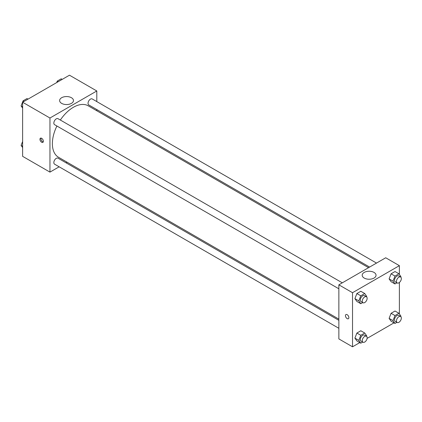 <?xml version="1.0" encoding="UTF-8"?>
<svg xmlns="http://www.w3.org/2000/svg" width="422" height="422" viewBox="0 0 422 422"><rect width="100%" height="100%" fill="white"/><g stroke="black" fill="none" stroke-linecap="round" stroke-linejoin="round"><path stroke-width="0.63" d="M59.154 166.806L49.954 172.118L22.624 156.34L22.624 102.24L69.472 75.195L96.802 90.973L96.802 101.591M96.802 109.562L96.802 110.77M61.649 97.725A6.926 3.998 180 0 1 69.197 96.86A6.926 3.998 180 0 1 73.47 100.552A6.926 3.998 180 0 1 66.544 104.55A6.926 3.998 180 0 1 59.623 100.552A6.926 3.998 180 0 1 61.649 97.725M49.954 172.118L49.954 118.018L22.624 102.24M49.954 118.018L96.802 90.973M41.657 142.251A2.416 1.393 60 0 1 40.079 140.125A2.416 1.393 60 0 1 40.449 138.189A2.416 1.393 60 0 1 42.865 139.582A2.416 1.393 60 0 1 42.865 142.372A2.416 1.393 60 0 1 41.657 142.251M41.045 138.084A2.416 1.393 -120 0 0 42.643 141.686A2.416 1.393 -120 0 0 43.255 141.908M67.098 162.217L66.054 162.823M342.311 282.83L58.004 118.682A3.45 1.994 120 0 0 54.554 120.676A3.45 1.994 120 0 0 54.554 124.659L338.861 288.806M338.861 320.324L58.004 158.176A3.45 1.994 120 0 0 55.345 159.099A3.45 1.994 120 0 0 53.837 162.57A3.45 1.994 120 0 0 54.554 164.153L338.861 328.295M376.514 263.08L92.202 98.938A3.45 1.994 120 0 0 89.543 99.861A3.45 1.994 120 0 0 88.04 103.337A3.45 1.994 120 0 0 88.752 104.914L369.609 267.068M56.901 126.014A29.704 17.149 120 0 0 52.375 143.67A29.704 17.149 120 0 0 58.526 157.269L338.861 319.122M368.564 267.669L88.23 105.822A29.704 17.149 120 0 0 60.351 120.038M359.787 342.617L352.528 346.805L338.861 338.919L338.861 284.818L385.713 257.773L399.376 265.66L399.376 274.421M367.103 338.391L393.99 322.867M354.907 298.639L356.88 301.445L354.907 298.639L356.88 293.554L354.907 298.639L358.811 300.891L360.784 295.806L364.729 293.533L366.697 296.339L366.518 296.808M360.821 291.275L356.88 293.554L360.821 291.275L364.729 293.533M389.105 278.895L391.078 281.701L389.105 278.895L391.078 273.809L389.105 278.895L393.009 281.147L394.981 276.062L398.927 273.788L400.9 276.589L400.715 277.064M395.024 271.531L391.078 273.809L395.024 271.531L398.927 273.788M389.105 318.383L391.078 321.189L389.105 318.383L391.078 313.298L389.105 318.383L393.009 320.636L394.981 315.556L398.927 313.277L400.9 316.083L400.715 316.553M395.024 311.025L391.078 313.298L395.024 311.025L398.927 313.277M352.528 346.805L352.528 292.71L399.376 265.66M399.376 282.492L399.376 313.915M354.907 338.127L356.88 340.934L354.907 338.127L356.88 333.048L354.907 338.127L358.811 340.385L360.784 335.3L364.729 333.021L366.697 335.828L366.518 336.297M360.821 330.769L356.88 333.048L360.821 330.769L364.729 333.021M364.223 278.066A6.926 3.998 180 0 1 362.197 275.239A6.926 3.998 180 0 1 369.118 271.24A6.926 3.998 180 0 1 376.044 275.239A6.926 3.998 180 0 1 371.766 278.931A6.926 3.998 180 0 1 364.223 278.066M352.528 292.71L338.861 284.818M348.867 317.645A2.416 1.393 60 0 1 348.366 318.752A2.416 1.393 60 0 1 345.95 317.355A2.416 1.393 60 0 1 345.95 314.564A2.416 1.393 60 0 1 347.812 315.213A2.416 1.393 60 0 1 348.867 317.645M345.95 314.564A2.416 1.393 -120 0 0 345.95 317.355A2.416 1.393 -120 0 0 348.366 318.747M362.72 302.579L360.784 303.698L358.811 300.891M366.433 296.756L364.481 295.627A3.45 1.994 120 0 0 361.823 296.55A3.45 1.994 120 0 0 360.314 300.021A3.45 1.994 120 0 0 361.032 301.603L362.983 302.732A3.45 1.994 120 0 0 366.433 300.738A3.45 1.994 120 0 0 366.433 296.756A3.45 1.994 120 0 0 363.775 297.679A3.45 1.994 120 0 0 362.266 301.15A3.45 1.994 120 0 0 362.983 302.732M360.784 303.698L356.88 301.445M360.784 295.806L356.88 293.554M396.923 282.835L394.981 283.953L393.009 281.147M400.631 277.006L398.679 275.882A3.45 1.994 120 0 0 396.021 276.806A3.45 1.994 120 0 0 394.517 280.277A3.45 1.994 120 0 0 395.229 281.859L397.181 282.983A3.45 1.994 120 0 0 400.631 280.994A3.45 1.994 120 0 0 400.631 277.006A3.45 1.994 120 0 0 397.972 277.934A3.45 1.994 120 0 0 396.469 281.405A3.45 1.994 120 0 0 397.181 282.983M394.981 283.953L391.078 281.701M394.981 276.062L391.078 273.809M362.72 342.073L360.784 343.192L358.811 340.385M366.433 336.244L364.481 335.115A3.45 1.994 120 0 0 361.823 336.044A3.45 1.994 120 0 0 360.314 339.515A3.45 1.994 120 0 0 361.032 341.092L362.983 342.221A3.45 1.994 120 0 0 366.433 340.227A3.45 1.994 120 0 0 366.433 336.244A3.45 1.994 120 0 0 363.775 337.167A3.45 1.994 120 0 0 362.266 340.644A3.45 1.994 120 0 0 362.983 342.221M360.784 343.192L356.88 340.934M360.784 335.3L356.88 333.048M396.923 322.324L394.981 323.442L393.009 320.636M400.631 316.5L398.679 315.371A3.45 1.994 120 0 0 396.021 316.294A3.45 1.994 120 0 0 394.517 319.771A3.45 1.994 120 0 0 395.229 321.348L397.181 322.477A3.45 1.994 120 0 0 400.631 320.483A3.45 1.994 120 0 0 400.631 316.5A3.45 1.994 120 0 0 397.972 317.423A3.45 1.994 120 0 0 396.469 320.894A3.45 1.994 120 0 0 397.181 322.477M394.981 323.442L391.078 321.189M394.981 315.556L391.078 313.298M22.624 108.085L21.1 105.917L23.073 100.832L27.019 98.558L28.01 99.133M22.624 106.798L21.1 105.917M24.07 101.407L23.073 100.832M56.696 82.57L57.271 81.087L61.216 78.808L62.213 79.383M58.268 81.662L57.271 81.087M22.624 147.579L21.1 145.411L22.624 141.481M22.624 146.286L21.1 145.411"/></g></svg>
